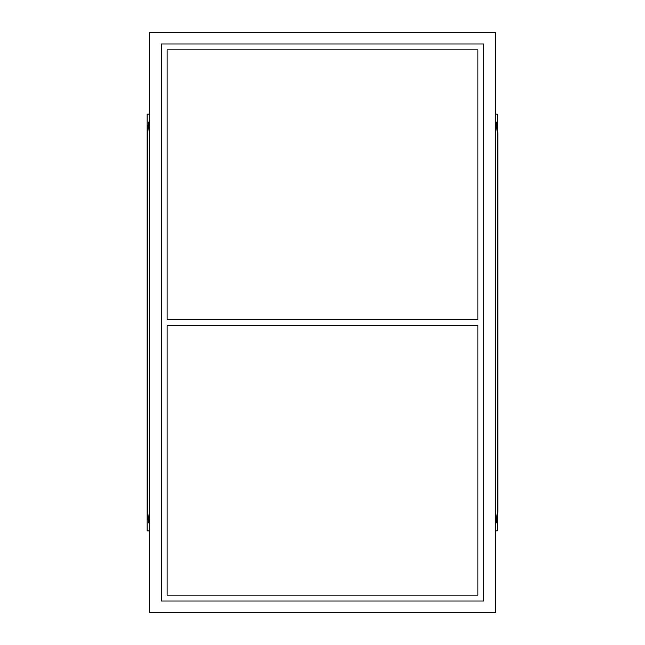 <?xml version="1.0" encoding="UTF-8"?>
<svg xmlns="http://www.w3.org/2000/svg" width="645" height="645" viewBox="0 0 645 645"><rect width="100%" height="100%" fill="white"/><g stroke="black" fill="none" stroke-linecap="round" stroke-linejoin="round"><path stroke-width="0.97" d="M149.519 122.139A46.908 46.908 0 0 0 147.761 134.861L147.761 510.139A46.908 46.908 0 0 0 149.519 522.861M495.481 522.861A46.908 46.908 0 0 0 497.239 510.139L497.239 134.861A46.908 46.908 0 0 0 495.481 122.139M495.481 120.663A46.908 46.908 0 0 1 497.682 134.861L497.682 510.139A46.908 46.908 0 0 1 495.481 524.337M149.519 524.337A46.908 46.908 0 0 1 147.318 510.139L147.318 134.861A46.908 46.908 0 0 1 149.519 120.663M495.481 120.083A46.908 46.908 0 0 1 497.867 134.861L497.867 510.139A46.908 46.908 0 0 1 495.481 524.917M149.519 524.917A46.908 46.908 0 0 1 147.133 510.139L147.133 134.861A46.908 46.908 0 0 1 149.519 120.083M147.133 489.45L147.133 530.867L149.519 530.867M149.519 114.133L147.133 114.133L147.133 155.55M149.519 32.25L495.481 32.25L495.481 612.75L149.519 612.75L149.519 32.25M161.25 601.019L483.75 601.019L483.75 43.981L161.25 43.981L161.25 601.019M167.111 49.842L477.889 49.842L477.889 319.565L167.111 319.565L167.111 49.842M167.111 595.158L477.889 595.158L477.889 325.435L167.111 325.435L167.111 595.158M497.239 127.202L497.239 114.133L495.481 114.133M495.481 530.867L497.239 530.867L497.239 517.798"/></g></svg>
